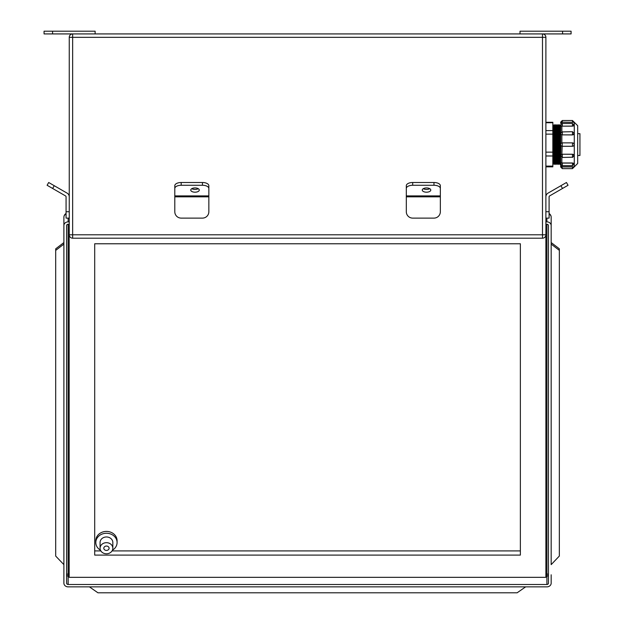 <?xml version="1.0" encoding="UTF-8"?>
<svg xmlns="http://www.w3.org/2000/svg" width="624" height="624" viewBox="0 0 624 624"><rect width="100%" height="100%" fill="white"/><g stroke="black" fill="none" stroke-linecap="round" stroke-linejoin="round"><path stroke-width="0.94" d="M72.657 33.922L542.49 33.922L542.49 37.331L72.657 37.331L72.657 234.796L542.49 234.796L542.49 37.331L545.891 37.331L545.891 234.796A3.401 3.401 0 0 1 542.49 238.196L72.657 238.196A3.401 3.401 0 0 1 69.256 234.796L69.256 37.331A3.401 3.401 0 0 1 72.657 33.922A3.401 3.401 0 0 0 69.256 37.331L72.657 37.331L72.657 33.922L44.062 33.922L44.062 31.2L95.129 31.2L95.129 33.922M542.49 33.922A3.401 3.401 0 0 1 545.891 37.331A3.401 3.401 0 0 0 542.49 33.922L571.085 33.922L571.085 31.2L520.018 31.2L520.018 33.922M112.421 550.189A10.639 9.266 180 0 0 117.086 542.529A10.639 9.266 180 0 0 106.447 533.263A10.639 9.266 180 0 0 95.807 542.529A10.639 9.266 180 0 0 100.472 550.189M95.807 542.529L95.807 540.68A10.639 9.266 180 0 1 106.447 531.422A10.639 9.266 180 0 1 117.086 540.68L117.086 542.529M100.066 548.239A6.38 5.561 180 0 0 106.447 553.792A6.38 5.561 180 0 0 112.835 548.239L112.835 542.529A6.38 5.561 180 0 0 106.447 536.968A6.38 5.561 180 0 0 100.066 542.529L100.066 548.239A6.38 5.561 180 0 1 106.447 542.677A6.38 5.561 180 0 1 112.835 548.239M109.122 548.239A2.675 2.324 180 0 0 103.779 548.239A2.675 2.324 180 0 0 109.122 548.239M551.171 574.79L551.171 583.159A4.259 3.705 180 0 1 546.913 586.864L68.149 586.864A4.259 3.705 180 0 1 63.89 583.159L63.89 217.207A4.259 3.705 -0 0 1 66.066 213.977M559.338 250.341L559.338 248.797L551.171 242.557L551.171 217.207L551.171 564.634L559.338 556.046L559.338 250.341L551.171 244.109M68.149 218.111L68.149 221.871L69.256 221.871M545.891 221.871L546.913 221.871L546.913 218.111M69.17 574.033L68.149 574.033L68.149 224.25A1.529 1.334 180 0 0 66.612 225.584L66.612 574.79A1.529 1.334 -0 0 0 68.149 576.124L69.17 576.124M68.149 224.25L69.256 224.25M545.891 224.25L546.913 224.25L546.913 574.033L545.891 574.033M545.891 576.124L546.913 576.124L546.913 584.493A1.529 1.334 180 0 0 548.449 583.159L548.449 225.584A1.529 1.334 180 0 0 546.913 224.25M546.913 584.493L68.149 584.493L68.149 574.033A1.529 0.757 -0 0 0 66.612 574.79M66.612 225.584L66.612 583.159A1.529 1.334 180 0 0 68.149 584.493M68.149 221.871A4.259 3.705 180 0 0 63.89 225.584M551.171 225.584A4.259 3.705 180 0 0 546.913 221.871M525.634 586.864L517.124 592.8L97.937 592.8L89.427 586.864M63.89 244.109L55.7 250.388L55.7 248.836L63.89 242.557M63.89 564.634L55.7 556.085L55.7 250.388M69.17 224.25L69.17 577.333L545.891 577.333L545.891 234.796L542.49 234.796L542.49 238.196M520.361 243.766L94.7 243.766L94.7 555.095L520.361 555.095L520.361 243.766L520.361 550.914L112.047 550.914M94.7 243.766L94.7 550.914L100.854 550.914M549.089 211.731L549.089 218.111L545.891 218.111L545.891 211.731L549.089 211.731L549.089 196.833A1.061 1.061 0 0 1 549.619 195.913L562.52 188.464L560.921 185.702L566.452 182.504L568.043 185.273L566.452 182.504L568.043 185.273L562.52 188.464M545.891 196.833L545.891 211.731L545.891 196.833A4.259 4.259 0 0 1 548.02 193.144L560.921 185.702M549.089 196.833A1.061 1.061 0 0 1 549.619 195.913M549.089 218.111L545.891 218.111M426.52 187.933A4.259 2.129 180 0 0 422.261 190.063A4.259 2.129 180 0 0 426.52 192.192A4.259 2.129 180 0 0 430.778 190.063A4.259 2.129 180 0 0 426.52 187.933M423.283 188.682A4.259 2.129 180 0 0 426.52 189.423A4.259 2.129 180 0 0 429.757 188.682M440.349 196.833L406.31 196.833L406.31 211.731A6.38 6.38 0 0 0 412.69 218.111L433.969 218.111A6.38 6.38 0 0 0 440.349 211.731L440.349 188.464A6.38 3.19 180 0 0 433.969 185.273L412.69 185.273A6.38 3.19 180 0 0 406.31 188.464L406.31 185.702A6.38 3.19 0 0 1 412.69 182.504L412.69 185.273M406.31 196.833L406.31 188.464M433.969 185.273L433.969 182.504L412.69 182.504M433.969 182.504A6.38 3.19 0 0 1 440.349 185.702L440.349 188.464M195.008 187.933A4.259 2.129 180 0 0 190.757 190.063A4.259 2.129 180 0 0 195.008 192.192A4.259 2.129 180 0 0 199.267 190.063A4.259 2.129 180 0 0 195.008 187.933M191.771 188.682A4.259 2.129 180 0 0 195.008 189.423A4.259 2.129 180 0 0 198.245 188.682M208.845 196.833L174.798 196.833L174.798 211.731A6.38 6.38 0 0 0 181.178 218.111L202.457 218.111A6.38 6.38 0 0 0 208.845 211.731L208.845 188.464A6.38 3.19 180 0 0 202.457 185.273L181.178 185.273A6.38 3.19 180 0 0 174.798 188.464L174.798 185.702A6.38 3.19 0 0 1 181.178 182.504L181.178 185.273M174.798 196.833L174.798 188.464M202.457 185.273L202.457 182.504L181.178 182.504M202.457 182.504A6.38 3.19 0 0 1 208.845 185.702L208.845 188.464M66.066 211.731L69.256 211.731L69.256 218.111L66.066 218.111L66.066 196.833A1.061 1.061 0 0 0 65.528 195.913L47.104 185.273L48.695 182.504L54.226 185.702L52.634 188.464M69.256 211.731L69.256 196.833A4.259 4.259 0 0 0 67.127 193.144L54.226 185.702M66.066 196.833A1.061 1.061 0 0 0 65.528 195.913M69.256 218.111L66.066 218.111M560.672 155.813L560.672 165.68L560.672 155.189L562.302 157.451L562.302 154.276A1.638 1.412 180 0 0 560.672 155.696M574.119 155.665L574.119 155.696A1.638 1.412 180 0 0 572.481 154.276L574.119 155.665L572.481 157.451L572.481 154.276L562.302 154.214L560.672 155.064L560.953 145.556M574.119 164.003L572.481 165.641L572.481 162.973L574.119 163.933A1.638 0.819 180 0 0 572.481 163.082L562.302 163.082L562.302 165.641L560.672 164.003M560.672 133.957L560.672 125.174M572.481 126.165L562.302 126.165L572.481 126.064A1.638 0.819 180 0 0 574.119 125.245L572.481 126.165L572.481 123.505L562.302 123.505L562.302 126.064A1.638 0.819 180 0 1 560.672 125.245M560.672 133.45L562.302 131.687L562.302 134.87A1.638 1.412 180 0 1 560.672 133.45L560.672 134.074L561.865 134.878L561.865 142.927L562.302 142.873A1.638 1.638 0 0 0 560.672 144.503L560.672 134.074M574.119 133.481L572.481 134.932L572.481 131.687L562.302 131.921M572.481 146.273L572.481 142.873A1.638 1.638 0 0 1 574.119 144.503L574.119 144.643A1.638 1.638 0 0 1 572.481 146.273L562.302 146.273A1.638 1.638 0 0 1 560.672 144.643M577.676 133.661L579.938 133.661L579.938 155.485L577.676 155.485M577.676 144.573L577.676 163.465L574.275 166.873L574.275 122.273L577.676 125.674L577.676 158.207M574.119 144.643L573.994 145.267M573.635 143.348L572.481 142.873L562.302 142.873L561.865 154.268M572.481 154.214L562.302 154.214M561.865 157.396L561.865 163.012L562.302 163.082A1.638 0.819 180 0 0 560.672 163.901M572.481 162.973L562.302 162.973M561.865 165.578L562.302 168.636L560.672 166.998M562.302 168.636L572.481 168.636L572.481 166.811L562.302 166.811M572.481 166.811L574.275 166.873M560.672 126.259L560.672 144.503M559.354 125.619L558.932 125.619L558.932 163.527L559.354 163.527L559.354 125.619L559.837 124.675L559.837 164.471L560.75 163.527M557.95 125.619L557.528 125.619L557.528 163.527L557.95 163.527L557.95 125.619L558.441 124.675L558.441 164.471L558.932 163.527M556.553 125.619L556.132 125.619L556.132 163.527L556.553 163.527L556.553 125.619L557.037 124.675L557.037 164.471L557.528 163.527M555.149 125.619L554.728 125.619L554.728 163.527L555.149 163.527L555.149 125.619L555.641 124.675L555.641 164.471L556.132 163.527M553.753 125.619L553.324 125.619L553.324 163.527L553.753 163.527L553.753 125.619L554.237 124.675L554.237 164.471L554.728 163.527M545.891 130.603L552.841 130.603L552.841 122.725L545.891 122.725M552.841 130.603L552.841 134.129L545.891 134.129M545.891 152.147L552.841 152.147L552.841 134.129M552.841 152.147L552.841 155.977L545.891 155.977M545.891 166.117L552.841 166.117L552.841 155.977M552.841 166.117L552.841 166.85L545.891 166.85M545.891 122.296L552.841 122.296L552.841 122.725M574.119 166.928L560.672 166.928L560.672 165.68L561.865 166.811M562.302 122.335L560.672 123.466L560.672 122.148L572.481 122.335L562.302 122.21L562.302 120.51L560.672 122.148M574.01 122.281L572.481 122.335M562.302 126.165L561.865 126.134L561.865 131.75M574.119 133.45A1.638 1.412 180 0 1 572.481 134.87L562.302 134.87L572.481 134.932M562.302 134.932L561.865 134.878M574.119 122.21L572.481 122.21L572.481 120.51L562.302 120.51M560.672 126.329L561.865 126.134M561.865 163.012L560.672 162.817M69.256 234.796A3.401 3.401 0 0 0 72.657 238.196L72.657 234.796L69.256 234.796M562.575 31.2L562.575 33.922M52.572 31.2L52.572 33.922M549.089 214.024A4.259 3.705 -0 0 1 551.171 217.207A4.259 4.259 0 0 0 549.089 213.548M548.449 574.79A1.529 1.334 -0 0 1 546.913 576.124L546.913 574.033A1.529 0.757 180 0 1 548.449 574.79M440.349 195.913L406.31 195.913M208.845 195.913L174.798 195.913M572.481 157.225L562.302 157.451M560.75 125.619L560.329 125.619L560.329 163.527M561.865 122.335L561.865 123.568M66.066 213.502A4.259 4.259 0 0 0 63.89 217.207M559.354 163.527L559.837 164.471M557.95 163.527L558.441 164.471M556.553 163.527L557.037 164.471M555.149 163.527L555.641 164.471M553.753 163.527L554.237 164.471M553.324 163.527L552.841 164.471M553.324 125.619L552.841 124.675M554.728 125.619L554.237 124.675M556.132 125.619L555.641 124.675M557.528 125.619L557.037 124.675M558.932 125.619L558.441 124.675M560.329 125.619L559.837 124.675M572.481 165.641L562.302 165.641M572.481 131.687L574.119 133.325M572.481 123.505L574.119 125.143M562.302 123.505L560.672 125.143M572.481 120.51L574.119 122.148M572.481 168.636L574.119 166.998"/></g></svg>
